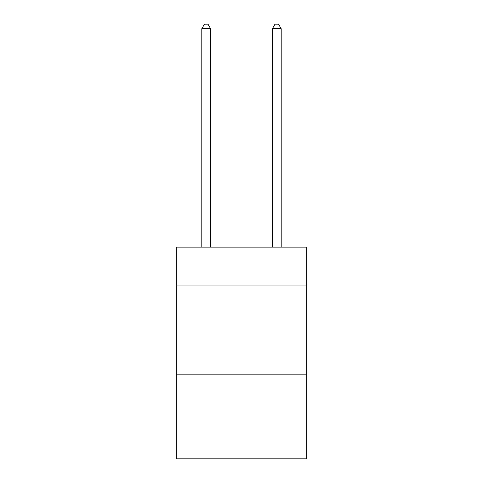 <?xml version="1.0" encoding="UTF-8"?>
<svg xmlns="http://www.w3.org/2000/svg" width="483" height="483" viewBox="0 0 483 483"><rect width="100%" height="100%" fill="white"/><g stroke="black" fill="none" stroke-linecap="round" stroke-linejoin="round"><path stroke-width="0.72" d="M306.777 285.96L306.777 247.145L176.223 247.145L176.223 285.96L306.777 285.96L306.777 458.85L176.223 458.85L176.223 285.96M306.777 374.168L176.223 374.168M210.624 247.145L210.624 28.739L201.803 28.739L201.803 247.145M201.803 28.739L204.454 24.15L207.98 24.15L210.624 28.739M281.197 247.145L281.197 28.739L272.376 28.739L272.376 247.145M272.376 28.739L275.02 24.15L278.546 24.15L281.197 28.739"/></g></svg>
